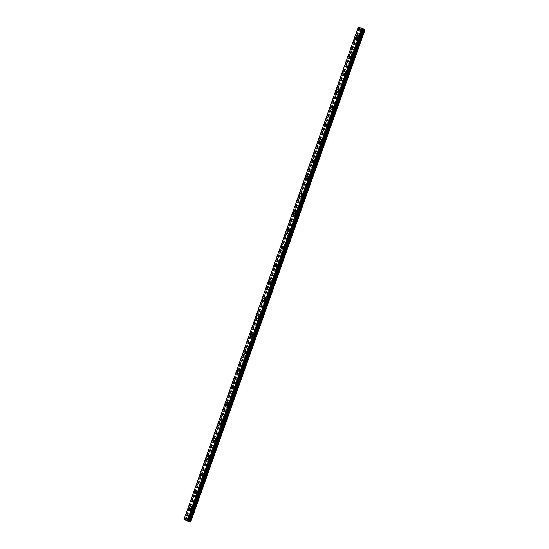 <?xml version="1.0" encoding="UTF-8"?>
<svg xmlns="http://www.w3.org/2000/svg" width="549" height="549" viewBox="0 0 549 549"><rect width="100%" height="100%" fill="white"/><g stroke="black" fill="none" stroke-linecap="round" stroke-linejoin="round"><path stroke-width="0.41" stroke-dasharray="2.75 2.06" d="M188.293 521.118L191.718 511.414A0.94 0.631 -61 0 0 192.802 511.579L193.138 510.611A0.94 0.631 -61 0 0 192.061 510.446L358.655 40.002A0.94 0.631 -61 0 0 359.732 40.166L360.075 39.199A0.94 0.631 -61 0 0 358.998 39.034L362.436 29.33L365.016 29.77M357.399 38.766A0.94 0.631 -61 0 0 358.696 38.965A0.94 0.631 -61 0 0 357.399 38.766M357.049 36.611L357.042 36.611A1.489 1.002 119 0 1 357.351 38.066A1.489 1.002 119 0 1 355.601 39.219L355.601 39.212M352.636 57.021L352.472 57.46A0.94 0.631 -61 0 0 353.549 57.624L353.892 56.664A0.94 0.631 -61 0 0 352.815 56.492L352.636 57.021M351.216 56.231A0.94 0.631 -61 0 0 352.513 56.43A0.94 0.631 -61 0 0 351.216 56.231M350.866 54.07L350.866 54.07A1.489 1.002 119 0 1 351.168 55.531A1.489 1.002 119 0 1 349.418 56.677L349.418 56.677M346.453 74.479L346.289 74.918A0.94 0.631 -61 0 0 347.373 75.083L347.709 74.122A0.94 0.631 -61 0 0 346.632 73.957L346.453 74.479M345.033 73.69A0.94 0.631 -61 0 0 346.33 73.889A0.94 0.631 -61 0 0 345.033 73.69M344.683 71.528L344.683 71.528A1.489 1.002 119 0 1 344.985 72.99A1.489 1.002 119 0 1 343.235 74.136L343.235 74.136M340.27 91.937L340.106 92.383A0.94 0.631 -61 0 0 341.19 92.548L341.526 91.58A0.94 0.631 -61 0 0 340.449 91.415L340.27 91.937M338.85 91.148A0.94 0.631 -61 0 0 340.147 91.347A0.94 0.631 -61 0 0 338.85 91.148M338.5 88.986L338.5 88.986A1.489 1.002 119 0 1 338.802 90.448A1.489 1.002 119 0 1 337.052 91.594L337.052 91.594M334.087 109.395L333.922 109.841A0.94 0.631 -61 0 0 335.007 110.006L335.343 109.038A0.94 0.631 -61 0 0 334.266 108.874L334.087 109.395M332.667 108.606A0.94 0.631 -61 0 0 333.964 108.805A0.94 0.631 -61 0 0 332.667 108.606M332.317 106.451L332.317 106.444A1.489 1.002 119 0 1 332.619 107.906A1.489 1.002 119 0 1 330.869 109.052L330.869 109.052M327.904 126.853L327.739 127.299A0.94 0.631 -61 0 0 328.824 127.464L329.16 126.496A0.94 0.631 -61 0 0 328.082 126.332L327.904 126.853M326.483 126.071A0.94 0.631 -61 0 0 327.78 126.263A0.94 0.631 -61 0 0 326.483 126.071M326.133 123.909L326.133 123.909A1.489 1.002 119 0 1 326.435 125.371A1.489 1.002 119 0 1 324.685 126.517L324.685 126.51M321.721 144.318L321.556 144.758A0.94 0.631 -61 0 0 322.64 144.922L322.984 143.962A0.94 0.631 -61 0 0 321.899 143.797L321.721 144.318M320.3 143.529A0.94 0.631 -61 0 0 321.597 143.728A0.94 0.631 -61 0 0 320.3 143.529M319.95 141.368L319.95 141.368A1.489 1.002 119 0 1 320.252 142.829A1.489 1.002 119 0 1 318.502 143.975L318.502 143.975M315.538 161.777L315.373 162.216A0.94 0.631 -61 0 0 316.457 162.38L316.8 161.42A0.94 0.631 -61 0 0 315.716 161.255L315.538 161.777M314.117 160.987A0.94 0.631 -61 0 0 315.414 161.186A0.94 0.631 -61 0 0 314.117 160.987M313.767 158.826L313.767 158.826A1.489 1.002 119 0 1 314.069 160.287A1.489 1.002 119 0 1 312.319 161.433L312.319 161.433M309.355 179.235L309.19 179.681A0.94 0.631 -61 0 0 310.274 179.846L310.617 178.878A0.94 0.631 -61 0 0 309.533 178.713L309.355 179.235M307.934 178.446A0.94 0.631 -61 0 0 309.231 178.645A0.94 0.631 -61 0 0 307.934 178.446M307.584 176.284L307.584 176.284A1.489 1.002 119 0 1 307.886 177.746A1.489 1.002 119 0 1 306.136 178.892L306.136 178.892M303.172 196.693L303.007 197.139A0.94 0.631 -61 0 0 304.091 197.304L304.434 196.336A0.94 0.631 -61 0 0 303.35 196.171L303.172 196.693M301.751 195.904A0.94 0.631 -61 0 0 303.048 196.103A0.94 0.631 -61 0 0 301.751 195.904M301.401 193.742L301.401 193.749A1.489 1.002 119 0 1 301.703 195.204A1.489 1.002 119 0 1 299.953 196.35L299.953 196.35M296.988 214.151L296.831 214.597A0.94 0.631 -61 0 0 297.908 214.762L298.251 213.794A0.94 0.631 -61 0 0 297.167 213.63L296.988 214.151M295.568 213.369A0.94 0.631 -61 0 0 296.865 213.568A0.94 0.631 -61 0 0 295.568 213.369M295.218 211.207L295.218 211.207A1.489 1.002 119 0 1 295.52 212.669A1.489 1.002 119 0 1 293.77 213.815L293.77 213.815M290.812 231.616L290.647 232.055A0.94 0.631 -61 0 0 291.725 232.22L292.068 231.259A0.94 0.631 -61 0 0 290.984 231.095L290.812 231.616M289.392 230.827A0.94 0.631 -61 0 0 290.682 231.026A0.94 0.631 -61 0 0 289.392 230.827M289.035 228.665L289.035 228.665A1.489 1.002 119 0 1 289.337 230.127A1.489 1.002 119 0 1 287.594 231.273L287.587 231.273M284.629 249.074L284.464 249.514A0.94 0.631 -61 0 0 285.542 249.685L285.885 248.718A0.94 0.631 -61 0 0 284.801 248.553L284.629 249.074M283.209 248.285A0.94 0.631 -61 0 0 284.499 248.484A0.94 0.631 -61 0 0 283.209 248.285M282.852 246.124L282.852 246.124A1.489 1.002 119 0 1 283.154 247.585A1.489 1.002 119 0 1 281.411 248.731L281.404 248.731M278.446 266.533L278.281 266.979A0.94 0.631 -61 0 0 279.359 267.143L279.702 266.176A0.94 0.631 -61 0 0 278.618 266.011L278.446 266.533M277.025 265.743A0.94 0.631 -61 0 0 278.316 265.942A0.94 0.631 -61 0 0 277.025 265.743M276.669 263.589L276.669 263.582A1.489 1.002 119 0 1 276.977 265.043A1.489 1.002 119 0 1 275.227 266.19L275.221 266.19M272.263 283.991L272.098 284.437A0.94 0.631 -61 0 0 273.176 284.602L273.519 283.634A0.94 0.631 -61 0 0 272.441 283.469L272.263 283.991M270.842 283.202A0.94 0.631 -61 0 0 272.139 283.401A0.94 0.631 -61 0 0 270.842 283.202M270.485 281.047L270.485 281.047A1.489 1.002 119 0 1 270.794 282.502A1.489 1.002 119 0 1 269.044 283.655L269.037 283.648M266.08 301.456L265.915 301.895A0.94 0.631 -61 0 0 266.992 302.06L267.336 301.099A0.94 0.631 -61 0 0 266.258 300.927L266.08 301.456M264.659 300.667A0.94 0.631 -61 0 0 265.956 300.866A0.94 0.631 -61 0 0 264.659 300.667M264.302 298.505L264.302 298.505A1.489 1.002 119 0 1 264.611 299.967A1.489 1.002 119 0 1 262.861 301.113L262.854 301.113M259.897 318.914L259.732 319.353A0.94 0.631 -61 0 0 260.809 319.518L261.152 318.557A0.94 0.631 -61 0 0 260.075 318.393L259.897 318.914M258.476 318.125A0.94 0.631 -61 0 0 259.773 318.324A0.94 0.631 -61 0 0 258.476 318.125M258.126 315.963L258.119 315.963A1.489 1.002 119 0 1 258.428 317.425A1.489 1.002 119 0 1 256.678 318.571L256.671 318.571M253.713 336.372L253.549 336.812A0.94 0.631 -61 0 0 254.626 336.983L254.969 336.015A0.94 0.631 -61 0 0 253.892 335.851L253.713 336.372M252.293 335.583A0.94 0.631 -61 0 0 253.59 335.782A0.94 0.631 -61 0 0 252.293 335.583M251.936 333.421L251.943 333.421A1.489 1.002 119 0 1 252.245 334.883A1.489 1.002 119 0 1 250.495 336.029L250.495 336.029M247.53 353.831L247.366 354.277A0.94 0.631 -61 0 0 248.443 354.441L248.786 353.474A0.94 0.631 -61 0 0 247.709 353.309L247.53 353.831M246.11 353.041A0.94 0.631 -61 0 0 247.407 353.24A0.94 0.631 -61 0 0 246.11 353.041M245.76 350.886L245.753 350.88A1.489 1.002 119 0 1 246.062 352.341A1.489 1.002 119 0 1 244.312 353.487L244.312 353.487M241.347 371.289L241.183 371.735A0.94 0.631 -61 0 0 242.26 371.899L242.603 370.932A0.94 0.631 -61 0 0 241.526 370.767L241.347 371.289M239.927 370.506A0.94 0.631 -61 0 0 241.224 370.699A0.94 0.631 -61 0 0 239.927 370.506M239.577 368.345L239.57 368.345A1.489 1.002 119 0 1 239.879 369.806A1.489 1.002 119 0 1 238.129 370.952L238.129 370.946M235.164 388.754L234.999 389.193A0.94 0.631 -61 0 0 236.077 389.358L236.42 388.397A0.94 0.631 -61 0 0 235.343 388.232L235.164 388.754M233.744 387.965A0.94 0.631 -61 0 0 235.041 388.164A0.94 0.631 -61 0 0 233.744 387.965M233.394 385.803L233.387 385.803A1.489 1.002 119 0 1 233.696 387.265A1.489 1.002 119 0 1 231.946 388.411L231.946 388.411M228.981 406.212L228.816 406.651A0.94 0.631 -61 0 0 229.894 406.816L230.237 405.855A0.94 0.631 -61 0 0 229.159 405.69L228.981 406.212M227.561 405.423A0.94 0.631 -61 0 0 228.858 405.622A0.94 0.631 -61 0 0 227.561 405.423M227.211 403.261L227.204 403.261A1.489 1.002 119 0 1 227.512 404.723A1.489 1.002 119 0 1 225.763 405.869L225.763 405.869M222.798 423.67L222.633 424.116A0.94 0.631 -61 0 0 223.711 424.281L224.054 423.313A0.94 0.631 -61 0 0 222.976 423.149L222.798 423.67M221.377 422.881A0.94 0.631 -61 0 0 222.674 423.08A0.94 0.631 -61 0 0 221.377 422.881M221.027 420.719L221.027 420.719A1.489 1.002 119 0 1 221.329 422.181A1.489 1.002 119 0 1 219.579 423.327L219.579 423.327M216.615 441.128L216.45 441.574A0.94 0.631 -61 0 0 217.534 441.739L217.871 440.772A0.94 0.631 -61 0 0 216.793 440.607L216.615 441.128M215.194 440.339A0.94 0.631 -61 0 0 216.491 440.538A0.94 0.631 -61 0 0 215.194 440.339M214.844 438.184L214.844 438.177A1.489 1.002 119 0 1 215.146 439.639A1.489 1.002 119 0 1 213.396 440.785L213.396 440.785M210.432 458.587L210.267 459.033A0.94 0.631 -61 0 0 211.351 459.197L211.688 458.23A0.94 0.631 -61 0 0 210.61 458.065L210.432 458.587M209.011 457.804A0.94 0.631 -61 0 0 210.308 458.003A0.94 0.631 -61 0 0 209.011 457.804M208.661 455.643L208.661 455.643A1.489 1.002 119 0 1 208.963 457.104A1.489 1.002 119 0 1 207.213 458.25L207.213 458.243M204.249 476.052L204.084 476.491A0.94 0.631 -61 0 0 205.168 476.656L205.504 475.695A0.94 0.631 -61 0 0 204.427 475.53L204.249 476.052M202.828 475.262A0.94 0.631 -61 0 0 204.125 475.461A0.94 0.631 -61 0 0 202.828 475.262M202.478 473.101L202.478 473.101A1.489 1.002 119 0 1 202.78 474.562A1.489 1.002 119 0 1 201.03 475.709L201.03 475.709M198.065 493.51L197.901 493.949A0.94 0.631 -61 0 0 198.985 494.114L199.321 493.153A0.94 0.631 -61 0 0 198.244 492.988L198.065 493.51M196.645 492.721A0.94 0.631 -61 0 0 197.942 492.92A0.94 0.631 -61 0 0 196.645 492.721M196.295 490.559L196.295 490.559A1.489 1.002 119 0 1 196.597 492.021A1.489 1.002 119 0 1 194.847 493.167L194.847 493.167M190.462 510.179A0.94 0.631 -61 0 0 191.759 510.378A0.94 0.631 -61 0 0 190.462 510.179M190.112 508.017L190.112 508.017A1.489 1.002 119 0 1 190.414 509.479A1.489 1.002 119 0 1 188.664 510.625L188.664 510.625M190.084 510.124A1.489 1.002 -61 0 0 190.386 511.586A1.489 1.002 -61 0 0 192.136 510.44A1.489 1.002 -61 0 0 191.834 508.978A1.489 1.002 -61 0 0 190.084 510.124M188.547 509.266A1.489 1.002 -61 0 0 188.849 510.728A1.489 1.002 -61 0 0 190.599 509.582A1.489 1.002 -61 0 0 190.297 508.12A1.489 1.002 -61 0 0 188.547 509.266M196.268 492.666A1.489 1.002 -61 0 0 196.569 494.121A1.489 1.002 -61 0 0 198.319 492.975A1.489 1.002 -61 0 0 198.017 491.52A1.489 1.002 -61 0 0 196.268 492.666M194.73 491.808A1.489 1.002 -61 0 0 195.032 493.27A1.489 1.002 -61 0 0 196.782 492.124A1.489 1.002 -61 0 0 196.48 490.662A1.489 1.002 -61 0 0 194.73 491.808M202.451 475.201A1.489 1.002 -61 0 0 202.753 476.662A1.489 1.002 -61 0 0 204.502 475.516A1.489 1.002 -61 0 0 204.201 474.055A1.489 1.002 -61 0 0 202.451 475.201M200.913 474.35A1.489 1.002 -61 0 0 201.215 475.811A1.489 1.002 -61 0 0 202.965 474.665A1.489 1.002 -61 0 0 202.663 473.204A1.489 1.002 -61 0 0 200.913 474.35M208.634 457.742A1.489 1.002 -61 0 0 208.936 459.204A1.489 1.002 -61 0 0 210.686 458.058A1.489 1.002 -61 0 0 210.384 456.596A1.489 1.002 -61 0 0 208.634 457.742M207.097 456.892A1.489 1.002 -61 0 0 207.398 458.346A1.489 1.002 -61 0 0 209.148 457.2A1.489 1.002 -61 0 0 208.846 455.745A1.489 1.002 -61 0 0 207.097 456.892M214.817 440.284A1.489 1.002 -61 0 0 215.119 441.746A1.489 1.002 -61 0 0 216.869 440.6A1.489 1.002 -61 0 0 216.567 439.138A1.489 1.002 -61 0 0 214.817 440.284M213.28 439.426A1.489 1.002 -61 0 0 213.582 440.888A1.489 1.002 -61 0 0 215.332 439.742A1.489 1.002 -61 0 0 215.023 438.28A1.489 1.002 -61 0 0 213.28 439.426M221 422.826A1.489 1.002 -61 0 0 221.302 424.288A1.489 1.002 -61 0 0 223.052 423.142A1.489 1.002 -61 0 0 222.75 421.68A1.489 1.002 -61 0 0 221 422.826M219.463 421.968A1.489 1.002 -61 0 0 219.765 423.43A1.489 1.002 -61 0 0 221.515 422.284A1.489 1.002 -61 0 0 221.206 420.822A1.489 1.002 -61 0 0 219.463 421.968M227.183 405.368A1.489 1.002 -61 0 0 227.485 406.823A1.489 1.002 -61 0 0 229.235 405.677A1.489 1.002 -61 0 0 228.933 404.222A1.489 1.002 -61 0 0 227.183 405.368M225.639 404.51A1.489 1.002 -61 0 0 225.948 405.972A1.489 1.002 -61 0 0 227.691 404.826A1.489 1.002 -61 0 0 227.389 403.364A1.489 1.002 -61 0 0 225.639 404.51M233.366 387.903A1.489 1.002 -61 0 0 233.668 389.365A1.489 1.002 -61 0 0 235.418 388.218A1.489 1.002 -61 0 0 235.116 386.757A1.489 1.002 -61 0 0 233.366 387.903M231.822 387.052A1.489 1.002 -61 0 0 232.131 388.514A1.489 1.002 -61 0 0 233.874 387.368A1.489 1.002 -61 0 0 233.572 385.906A1.489 1.002 -61 0 0 231.822 387.052M239.549 370.445A1.489 1.002 -61 0 0 239.851 371.906A1.489 1.002 -61 0 0 241.601 370.76A1.489 1.002 -61 0 0 241.299 369.299A1.489 1.002 -61 0 0 239.549 370.445M238.005 369.594A1.489 1.002 -61 0 0 238.314 371.049A1.489 1.002 -61 0 0 240.057 369.902A1.489 1.002 -61 0 0 239.755 368.448A1.489 1.002 -61 0 0 238.005 369.594M245.732 352.986A1.489 1.002 -61 0 0 246.034 354.448A1.489 1.002 -61 0 0 247.784 353.302A1.489 1.002 -61 0 0 247.482 351.84A1.489 1.002 -61 0 0 245.732 352.986M244.188 352.129A1.489 1.002 -61 0 0 244.49 353.59A1.489 1.002 -61 0 0 246.24 352.444A1.489 1.002 -61 0 0 245.938 350.983A1.489 1.002 -61 0 0 244.188 352.129M251.916 335.528A1.489 1.002 -61 0 0 252.217 336.983A1.489 1.002 -61 0 0 253.967 335.837A1.489 1.002 -61 0 0 253.665 334.382A1.489 1.002 -61 0 0 251.916 335.528M250.371 334.67A1.489 1.002 -61 0 0 250.673 336.132A1.489 1.002 -61 0 0 252.423 334.986A1.489 1.002 -61 0 0 252.121 333.524A1.489 1.002 -61 0 0 250.371 334.67M258.099 318.063A1.489 1.002 -61 0 0 258.401 319.525A1.489 1.002 -61 0 0 260.151 318.379A1.489 1.002 -61 0 0 259.849 316.917A1.489 1.002 -61 0 0 258.099 318.063M256.555 317.212A1.489 1.002 -61 0 0 256.857 318.674A1.489 1.002 -61 0 0 258.606 317.528A1.489 1.002 -61 0 0 258.305 316.066A1.489 1.002 -61 0 0 256.555 317.212M264.282 300.605A1.489 1.002 -61 0 0 264.584 302.067A1.489 1.002 -61 0 0 266.334 300.921A1.489 1.002 -61 0 0 266.032 299.459A1.489 1.002 -61 0 0 264.282 300.605M262.738 299.754A1.489 1.002 -61 0 0 263.04 301.216A1.489 1.002 -61 0 0 264.79 300.063A1.489 1.002 -61 0 0 264.488 298.608A1.489 1.002 -61 0 0 262.738 299.754M270.465 283.147A1.489 1.002 -61 0 0 270.767 284.608A1.489 1.002 -61 0 0 272.517 283.462A1.489 1.002 -61 0 0 272.208 282.001A1.489 1.002 -61 0 0 270.465 283.147M268.921 282.296A1.489 1.002 -61 0 0 269.223 283.751A1.489 1.002 -61 0 0 270.973 282.605A1.489 1.002 -61 0 0 270.671 281.143A1.489 1.002 -61 0 0 268.921 282.296M276.648 265.689A1.489 1.002 -61 0 0 276.95 267.15A1.489 1.002 -61 0 0 278.7 266.004A1.489 1.002 -61 0 0 278.391 264.543A1.489 1.002 -61 0 0 276.648 265.689M275.104 264.831A1.489 1.002 -61 0 0 275.406 266.292A1.489 1.002 -61 0 0 277.156 265.146A1.489 1.002 -61 0 0 276.854 263.685A1.489 1.002 -61 0 0 275.104 264.831M282.831 248.23A1.489 1.002 -61 0 0 283.133 249.685A1.489 1.002 -61 0 0 284.883 248.539A1.489 1.002 -61 0 0 284.574 247.084A1.489 1.002 -61 0 0 282.831 248.23M281.287 247.373A1.489 1.002 -61 0 0 281.589 248.834A1.489 1.002 -61 0 0 283.339 247.688A1.489 1.002 -61 0 0 283.037 246.227A1.489 1.002 -61 0 0 281.287 247.373M289.007 230.765A1.489 1.002 -61 0 0 289.316 232.227A1.489 1.002 -61 0 0 291.059 231.081A1.489 1.002 -61 0 0 290.757 229.619A1.489 1.002 -61 0 0 289.007 230.765M287.47 229.914A1.489 1.002 -61 0 0 287.772 231.376A1.489 1.002 -61 0 0 289.522 230.23A1.489 1.002 -61 0 0 289.22 228.768A1.489 1.002 -61 0 0 287.47 229.914M295.19 213.307A1.489 1.002 -61 0 0 295.499 214.769A1.489 1.002 -61 0 0 297.242 213.623A1.489 1.002 -61 0 0 296.94 212.161A1.489 1.002 -61 0 0 295.19 213.307M293.653 212.456A1.489 1.002 -61 0 0 293.955 213.911A1.489 1.002 -61 0 0 295.705 212.765A1.489 1.002 -61 0 0 295.403 211.31A1.489 1.002 -61 0 0 293.653 212.456M301.374 195.849A1.489 1.002 -61 0 0 301.675 197.311A1.489 1.002 -61 0 0 303.425 196.165A1.489 1.002 -61 0 0 303.123 194.703A1.489 1.002 -61 0 0 301.374 195.849M299.836 194.991A1.489 1.002 -61 0 0 300.138 196.453A1.489 1.002 -61 0 0 301.888 195.307A1.489 1.002 -61 0 0 301.586 193.845A1.489 1.002 -61 0 0 299.836 194.991M307.557 178.391A1.489 1.002 -61 0 0 307.859 179.852A1.489 1.002 -61 0 0 309.609 178.706A1.489 1.002 -61 0 0 309.307 177.245A1.489 1.002 -61 0 0 307.557 178.391M306.019 177.533A1.489 1.002 -61 0 0 306.321 178.995A1.489 1.002 -61 0 0 308.071 177.849A1.489 1.002 -61 0 0 307.769 176.387A1.489 1.002 -61 0 0 306.019 177.533M313.74 160.932A1.489 1.002 -61 0 0 314.042 162.387A1.489 1.002 -61 0 0 315.792 161.241A1.489 1.002 -61 0 0 315.49 159.786A1.489 1.002 -61 0 0 313.74 160.932M312.203 160.075A1.489 1.002 -61 0 0 312.505 161.536A1.489 1.002 -61 0 0 314.254 160.39A1.489 1.002 -61 0 0 313.953 158.929A1.489 1.002 -61 0 0 312.203 160.075M319.923 143.467A1.489 1.002 -61 0 0 320.225 144.929A1.489 1.002 -61 0 0 321.975 143.783A1.489 1.002 -61 0 0 321.673 142.321A1.489 1.002 -61 0 0 319.923 143.467M318.386 142.616A1.489 1.002 -61 0 0 318.688 144.078A1.489 1.002 -61 0 0 320.438 142.932A1.489 1.002 -61 0 0 320.136 141.47A1.489 1.002 -61 0 0 318.386 142.616M326.106 126.009A1.489 1.002 -61 0 0 326.408 127.471A1.489 1.002 -61 0 0 328.158 126.325A1.489 1.002 -61 0 0 327.856 124.863A1.489 1.002 -61 0 0 326.106 126.009M324.569 125.158A1.489 1.002 -61 0 0 324.871 126.613A1.489 1.002 -61 0 0 326.621 125.467A1.489 1.002 -61 0 0 326.319 124.012A1.489 1.002 -61 0 0 324.569 125.158M332.289 108.551A1.489 1.002 -61 0 0 332.591 110.013A1.489 1.002 -61 0 0 334.341 108.867A1.489 1.002 -61 0 0 334.039 107.405A1.489 1.002 -61 0 0 332.289 108.551M330.752 107.693A1.489 1.002 -61 0 0 331.054 109.155A1.489 1.002 -61 0 0 332.804 108.009A1.489 1.002 -61 0 0 332.502 106.547A1.489 1.002 -61 0 0 330.752 107.693M338.472 91.093A1.489 1.002 -61 0 0 338.774 92.548A1.489 1.002 -61 0 0 340.524 91.402A1.489 1.002 -61 0 0 340.222 89.947A1.489 1.002 -61 0 0 338.472 91.093M336.935 90.235A1.489 1.002 -61 0 0 337.237 91.697A1.489 1.002 -61 0 0 338.987 90.551A1.489 1.002 -61 0 0 338.685 89.089A1.489 1.002 -61 0 0 336.935 90.235M344.655 73.628A1.489 1.002 -61 0 0 344.957 75.089A1.489 1.002 -61 0 0 346.707 73.943A1.489 1.002 -61 0 0 346.405 72.482A1.489 1.002 -61 0 0 344.655 73.628M343.118 72.777A1.489 1.002 -61 0 0 343.42 74.239A1.489 1.002 -61 0 0 345.17 73.092A1.489 1.002 -61 0 0 344.861 71.631A1.489 1.002 -61 0 0 343.118 72.777M350.838 56.17A1.489 1.002 -61 0 0 351.14 57.631A1.489 1.002 -61 0 0 352.89 56.485A1.489 1.002 -61 0 0 352.588 55.024A1.489 1.002 -61 0 0 350.838 56.17M349.301 55.319A1.489 1.002 -61 0 0 349.603 56.78A1.489 1.002 -61 0 0 351.353 55.627A1.489 1.002 -61 0 0 351.044 54.173A1.489 1.002 -61 0 0 349.301 55.319M357.022 38.711A1.489 1.002 -61 0 0 357.324 40.173A1.489 1.002 -61 0 0 359.073 39.027A1.489 1.002 -61 0 0 358.772 37.565A1.489 1.002 -61 0 0 357.022 38.711M355.484 37.86A1.489 1.002 -61 0 0 355.786 39.315A1.489 1.002 -61 0 0 357.536 38.169A1.489 1.002 -61 0 0 357.227 36.708A1.489 1.002 -61 0 0 355.484 37.86M187.106 520.349L186.639 520.164M187.545 520.534L186.928 520.322M186.976 520.219L186.557 520.136M188.225 520.637L187.813 520.466M361.681 28.521L362.299 28.85L361.688 28.507M361.921 28.788L362.299 28.85L361.921 28.788M361.455 28.72L360.961 28.424L361.455 28.72M358.133 27.477L183.984 519.258L358.12 27.457L360.714 29.028L362.429 29.371M193.138 510.611L198.985 494.114M189.577 521.351L363.719 29.571M189.364 521.282L192.802 511.579M192.061 510.446L197.901 493.949M199.321 493.153L205.168 476.656M198.244 492.988L204.084 476.491M205.504 475.695L211.351 459.197M204.427 475.53L210.267 459.033M211.688 458.23L217.534 441.739M210.61 458.065L216.45 441.574M217.871 440.772L223.711 424.281M216.793 440.607L222.633 424.116M224.054 423.313L229.894 406.816M222.976 423.149L228.816 406.651M230.237 405.855L236.077 389.358M229.159 405.69L234.999 389.193M236.42 388.397L242.26 371.899M235.343 388.232L241.183 371.735M242.603 370.932L248.443 354.441M241.526 370.767L247.366 354.277M248.786 353.474L254.626 336.983M247.709 353.309L253.549 336.812M254.969 336.015L260.809 319.518M253.892 335.851L259.732 319.353M261.152 318.557L266.992 302.06M260.075 318.393L265.915 301.895M267.336 301.099L273.176 284.602M266.258 300.927L272.098 284.437M273.519 283.634L279.359 267.143M272.441 283.469L278.281 266.979M279.702 266.176L285.542 249.685M278.618 266.011L284.464 249.514M285.885 248.718L291.725 232.22M284.801 248.553L290.647 232.055M292.068 231.259L297.908 214.762M290.984 231.095L296.831 214.597M298.251 213.794L304.091 197.304M297.167 213.63L303.007 197.139M304.434 196.336L310.274 179.846M303.35 196.171L309.19 179.681M310.617 178.878L316.457 162.38M309.533 178.713L315.373 162.216M316.8 161.42L322.64 144.922M315.716 161.255L321.556 144.758M322.984 143.962L328.824 127.464M321.899 143.797L327.739 127.299M329.16 126.496L335.007 110.006M328.082 126.332L333.922 109.841M335.343 109.038L341.19 92.548M334.266 108.874L340.106 92.383M341.526 91.58L347.373 75.083M340.449 91.415L346.289 74.918M347.709 74.122L353.549 57.624M346.632 73.957L352.472 57.46M353.892 56.664L359.732 40.166M352.815 56.492L358.655 40.002M360.075 39.199L363.513 29.495M358.998 39.034L362.436 29.33M359.135 28.026L184.992 519.807L359.115 28.02M186.564 520.809L360.714 29.028M186.983 520.953L361.132 29.172M188.286 521.111L191.718 511.414M184.032 519.285L358.154 27.587L184.025 519.279M184.011 519.395L358.161 27.615M184.354 519.58L358.504 27.8M184.464 519.622L358.614 27.841M185.301 519.917L359.451 28.136M185.507 520.006L359.657 28.225M185.699 520.116L359.849 28.335M185.782 520.184L359.924 28.404M185.754 520.322L359.904 28.541M185.878 520.431L360.027 28.651M358.909 40.427L357.591 39.693M352.726 57.885L351.408 57.151M346.543 75.343L345.225 74.609M340.359 92.802L339.042 92.074M334.176 110.26L332.859 109.532M327.993 127.725L326.676 126.991M321.81 145.183L320.492 144.449M315.627 162.641L314.309 161.907M309.444 180.099L308.126 179.372M303.268 197.558L301.943 196.83M297.084 215.023L295.76 214.288M290.901 232.481L289.577 231.747M284.718 249.939L283.394 249.205M278.535 267.397L277.218 266.67M272.352 284.862L271.034 284.128M266.169 302.321L264.851 301.586M259.986 319.779L258.668 319.044M253.803 337.237L252.485 336.51M247.62 354.695L246.302 353.968M241.436 372.16L240.119 371.426M235.253 389.618L233.936 388.884M229.07 407.077L227.753 406.342M222.887 424.535L221.57 423.807M216.704 441.993L215.386 441.266M210.521 459.458L209.203 458.724M204.338 476.916L203.02 476.182M198.155 494.375L196.837 493.64M191.972 511.833L190.654 511.105M190.386 511.586L188.849 510.728M196.569 494.121L195.032 493.27M202.753 476.662L201.215 475.811M208.936 459.204L207.398 458.346M215.119 441.746L213.582 440.888M221.302 424.288L219.765 423.43M227.485 406.823L225.948 405.972M233.668 389.365L232.131 388.514M239.851 371.906L238.314 371.049M246.034 354.448L244.49 353.59M252.217 336.983L250.673 336.132M258.401 319.525L256.857 318.674M264.584 302.067L263.04 301.216M270.767 284.608L269.223 283.751M276.95 267.15L275.406 266.292M283.133 249.685L281.589 248.834M289.316 232.227L287.772 231.376M295.499 214.769L293.955 213.911M301.675 197.311L300.138 196.453M307.859 179.852L306.321 178.995M314.042 162.387L312.505 161.536M320.225 144.929L318.688 144.078M326.408 127.471L324.871 126.613M332.591 110.013L331.054 109.155M338.774 92.548L337.237 91.697M344.957 75.089L343.42 74.239M351.14 57.631L349.603 56.78M357.324 40.173L355.786 39.315M358.772 37.565L357.227 36.708M352.588 55.024L351.044 54.173M346.405 72.482L344.861 71.631M340.222 89.947L338.685 89.089M334.039 107.405L332.502 106.547M327.856 124.863L326.319 124.012M321.673 142.321L320.136 141.47M315.49 159.786L313.953 158.929M309.307 177.245L307.769 176.387M303.123 194.703L301.586 193.845M296.94 212.161L295.403 211.31M290.757 229.619L289.22 228.768M284.574 247.084L283.037 246.227M278.391 264.543L276.854 263.685M272.208 282.001L270.671 281.143M266.032 299.459L264.488 298.608M259.849 316.917L258.305 316.066M253.665 334.382L252.121 333.524M247.482 351.84L245.938 350.983M241.299 369.299L239.755 368.448M235.116 386.757L233.572 385.906M228.933 404.222L227.389 403.364M222.75 421.68L221.206 420.822M216.567 439.138L215.023 438.28M210.384 456.596L208.846 455.745M204.201 474.055L202.663 473.204M198.017 491.52L196.48 490.662M191.834 508.978L190.297 508.12M192.884 510.186L191.567 509.458M199.067 492.728L197.75 492M205.251 475.269L203.933 474.535M211.434 457.811L210.116 457.077M217.617 440.353L216.299 439.619M223.8 422.888L222.482 422.16M229.983 405.43L228.665 404.695M236.166 387.971L234.848 387.237M242.349 370.513L241.032 369.779M248.532 353.048L247.215 352.321M254.715 335.59L253.398 334.863M260.899 318.132L259.581 317.397M267.082 300.674L265.764 299.939M273.265 283.215L271.947 282.481M279.448 265.75L278.13 265.023M285.631 248.292L284.313 247.565M291.814 230.834L290.496 230.1M297.997 213.376L296.673 212.641M304.18 195.918L302.856 195.183M310.363 178.452L309.039 177.725M316.547 160.994L315.222 160.26M322.723 143.536L321.405 142.802M328.906 126.078L327.588 125.344M335.089 108.62L333.771 107.885M341.272 91.155L339.955 90.427M347.455 73.696L346.138 72.962M353.638 56.238L352.321 55.504M359.821 38.78L358.504 38.046M188.609 520.287L362.759 28.507M183.97 519.237L358.12 27.457M184.08 519.347L358.229 27.567"/><path stroke-width="0.82" d="M355.601 39.219A1.489 1.002 119 0 1 355.299 37.757A1.489 1.002 119 0 1 357.049 36.611A1.489 1.002 119 0 1 357.351 38.066A1.489 1.002 119 0 1 355.601 39.212A1.489 1.002 119 0 1 355.299 37.757A1.489 1.002 119 0 1 357.042 36.611M349.418 56.677A1.489 1.002 119 0 1 349.116 55.216A1.489 1.002 119 0 1 350.866 54.07A1.489 1.002 119 0 1 351.168 55.531A1.489 1.002 119 0 1 349.418 56.677A1.489 1.002 119 0 1 349.116 55.216A1.489 1.002 119 0 1 350.866 54.07M343.235 74.136A1.489 1.002 119 0 1 342.933 72.674A1.489 1.002 119 0 1 344.683 71.528A1.489 1.002 119 0 1 344.985 72.99A1.489 1.002 119 0 1 343.235 74.136A1.489 1.002 119 0 1 342.933 72.674A1.489 1.002 119 0 1 344.683 71.528M337.052 91.594A1.489 1.002 119 0 1 336.75 90.132A1.489 1.002 119 0 1 338.5 88.986A1.489 1.002 119 0 1 338.802 90.448A1.489 1.002 119 0 1 337.052 91.594A1.489 1.002 119 0 1 336.75 90.132A1.489 1.002 119 0 1 338.5 88.986M330.869 109.052A1.489 1.002 119 0 1 330.567 107.597A1.489 1.002 119 0 1 332.317 106.451A1.489 1.002 119 0 1 332.619 107.906A1.489 1.002 119 0 1 330.869 109.052A1.489 1.002 119 0 1 330.567 107.59A1.489 1.002 119 0 1 332.317 106.444M324.685 126.517A1.489 1.002 119 0 1 324.384 125.055A1.489 1.002 119 0 1 326.133 123.909A1.489 1.002 119 0 1 326.435 125.364A1.489 1.002 119 0 1 324.685 126.51A1.489 1.002 119 0 1 324.384 125.055A1.489 1.002 119 0 1 326.133 123.909M318.502 143.975A1.489 1.002 119 0 1 318.2 142.514A1.489 1.002 119 0 1 319.95 141.368A1.489 1.002 119 0 1 320.252 142.829A1.489 1.002 119 0 1 318.502 143.975A1.489 1.002 119 0 1 318.2 142.514A1.489 1.002 119 0 1 319.95 141.368M312.319 161.433A1.489 1.002 119 0 1 312.017 159.972A1.489 1.002 119 0 1 313.767 158.826A1.489 1.002 119 0 1 314.069 160.287A1.489 1.002 119 0 1 312.319 161.433A1.489 1.002 119 0 1 312.017 159.972A1.489 1.002 119 0 1 313.767 158.826M306.136 178.892A1.489 1.002 119 0 1 305.834 177.43A1.489 1.002 119 0 1 307.584 176.284A1.489 1.002 119 0 1 307.886 177.746A1.489 1.002 119 0 1 306.136 178.892A1.489 1.002 119 0 1 305.834 177.43A1.489 1.002 119 0 1 307.584 176.284M299.953 196.35A1.489 1.002 119 0 1 299.651 194.895A1.489 1.002 119 0 1 301.401 193.742A1.489 1.002 119 0 1 301.703 195.204A1.489 1.002 119 0 1 299.953 196.35A1.489 1.002 119 0 1 299.651 194.895A1.489 1.002 119 0 1 301.401 193.749M293.77 213.815A1.489 1.002 119 0 1 293.468 212.353A1.489 1.002 119 0 1 295.218 211.207A1.489 1.002 119 0 1 295.52 212.662A1.489 1.002 119 0 1 293.77 213.815A1.489 1.002 119 0 1 293.468 212.353A1.489 1.002 119 0 1 295.218 211.207M287.594 231.273A1.489 1.002 119 0 1 287.285 229.811A1.489 1.002 119 0 1 289.035 228.665A1.489 1.002 119 0 1 289.337 230.127A1.489 1.002 119 0 1 287.587 231.273A1.489 1.002 119 0 1 287.285 229.811A1.489 1.002 119 0 1 289.035 228.665M281.411 248.731A1.489 1.002 119 0 1 281.102 247.27A1.489 1.002 119 0 1 282.852 246.124A1.489 1.002 119 0 1 283.154 247.585A1.489 1.002 119 0 1 281.404 248.731A1.489 1.002 119 0 1 281.102 247.27A1.489 1.002 119 0 1 282.852 246.124M275.227 266.19A1.489 1.002 119 0 1 274.925 264.735A1.489 1.002 119 0 1 276.669 263.589A1.489 1.002 119 0 1 276.971 265.043A1.489 1.002 119 0 1 275.221 266.19A1.489 1.002 119 0 1 274.919 264.728A1.489 1.002 119 0 1 276.669 263.582M269.044 283.655A1.489 1.002 119 0 1 268.742 282.193A1.489 1.002 119 0 1 270.485 281.047A1.489 1.002 119 0 1 270.787 282.502A1.489 1.002 119 0 1 269.037 283.648A1.489 1.002 119 0 1 268.736 282.193A1.489 1.002 119 0 1 270.485 281.047M262.861 301.113A1.489 1.002 119 0 1 262.559 299.651A1.489 1.002 119 0 1 264.302 298.505A1.489 1.002 119 0 1 264.604 299.967A1.489 1.002 119 0 1 262.854 301.113A1.489 1.002 119 0 1 262.552 299.651A1.489 1.002 119 0 1 264.302 298.505M256.678 318.571A1.489 1.002 119 0 1 256.376 317.109A1.489 1.002 119 0 1 258.126 315.963A1.489 1.002 119 0 1 258.421 317.425A1.489 1.002 119 0 1 256.671 318.571A1.489 1.002 119 0 1 256.369 317.109A1.489 1.002 119 0 1 258.119 315.963M250.495 336.029A1.489 1.002 119 0 1 250.186 334.567A1.489 1.002 119 0 1 251.936 333.421A1.489 1.002 119 0 1 252.238 334.883A1.489 1.002 119 0 1 250.495 336.029A1.489 1.002 119 0 1 250.193 334.567A1.489 1.002 119 0 1 251.943 333.421M244.312 353.487A1.489 1.002 119 0 1 244.01 352.033A1.489 1.002 119 0 1 245.76 350.886A1.489 1.002 119 0 1 246.055 352.341A1.489 1.002 119 0 1 244.312 353.487A1.489 1.002 119 0 1 244.003 352.026A1.489 1.002 119 0 1 245.753 350.88M238.129 370.952A1.489 1.002 119 0 1 237.827 369.491A1.489 1.002 119 0 1 239.577 368.345A1.489 1.002 119 0 1 239.872 369.8A1.489 1.002 119 0 1 238.129 370.946A1.489 1.002 119 0 1 237.82 369.491A1.489 1.002 119 0 1 239.57 368.345M231.946 388.411A1.489 1.002 119 0 1 231.644 386.949A1.489 1.002 119 0 1 233.394 385.803A1.489 1.002 119 0 1 233.696 387.265A1.489 1.002 119 0 1 231.946 388.411A1.489 1.002 119 0 1 231.644 386.949A1.489 1.002 119 0 1 233.387 385.803M225.763 405.869A1.489 1.002 119 0 1 225.461 404.407A1.489 1.002 119 0 1 227.211 403.261A1.489 1.002 119 0 1 227.512 404.723A1.489 1.002 119 0 1 225.763 405.869A1.489 1.002 119 0 1 225.461 404.407A1.489 1.002 119 0 1 227.204 403.261M219.579 423.327A1.489 1.002 119 0 1 219.277 421.865A1.489 1.002 119 0 1 221.027 420.719A1.489 1.002 119 0 1 221.329 422.181A1.489 1.002 119 0 1 219.579 423.327A1.489 1.002 119 0 1 219.277 421.865A1.489 1.002 119 0 1 221.027 420.719M213.396 440.785A1.489 1.002 119 0 1 213.094 439.33A1.489 1.002 119 0 1 214.844 438.184A1.489 1.002 119 0 1 215.146 439.639A1.489 1.002 119 0 1 213.396 440.785A1.489 1.002 119 0 1 213.094 439.33A1.489 1.002 119 0 1 214.844 438.177M207.213 458.25A1.489 1.002 119 0 1 206.911 456.789A1.489 1.002 119 0 1 208.661 455.643A1.489 1.002 119 0 1 208.963 457.097A1.489 1.002 119 0 1 207.213 458.243A1.489 1.002 119 0 1 206.911 456.789A1.489 1.002 119 0 1 208.661 455.643M201.03 475.709A1.489 1.002 119 0 1 200.728 474.247A1.489 1.002 119 0 1 202.478 473.101A1.489 1.002 119 0 1 202.78 474.562A1.489 1.002 119 0 1 201.03 475.709A1.489 1.002 119 0 1 200.728 474.247A1.489 1.002 119 0 1 202.478 473.101M194.847 493.167A1.489 1.002 119 0 1 194.545 491.705A1.489 1.002 119 0 1 196.295 490.559A1.489 1.002 119 0 1 196.597 492.021A1.489 1.002 119 0 1 194.847 493.167A1.489 1.002 119 0 1 194.545 491.705A1.489 1.002 119 0 1 196.295 490.559M188.664 510.625A1.489 1.002 119 0 1 188.362 509.17A1.489 1.002 119 0 1 190.112 508.017A1.489 1.002 119 0 1 190.414 509.479A1.489 1.002 119 0 1 188.664 510.625A1.489 1.002 119 0 1 188.362 509.163A1.489 1.002 119 0 1 190.112 508.017M186.639 520.164L187.106 520.349M186.928 520.322L187.552 520.534L186.976 520.219M186.557 520.136L187.545 520.534M187.339 520.28L188.225 520.637M183.99 519.375L186.983 520.953L190.867 521.55L190.194 521.09L364.344 29.31L362.814 28.582L188.678 520.377L362.848 28.486L358.12 27.45L184.004 519.368M362.827 28.596L188.678 520.377L190.194 521.09M183.97 519.23L188.698 520.267M362.82 28.466L188.671 520.246L362.848 28.486M190.867 521.55L365.016 29.77L364.344 29.31M190.88 521.468L365.03 29.687M187.628 519.8L361.777 28.02M187.586 519.786L361.736 28.006M189.885 520.953L364.035 29.172M189.144 520.699L363.294 28.919M188.938 520.61L363.088 28.829M188.746 520.5L362.896 28.72M188.671 520.431L362.82 28.651M188.334 520.054L362.484 28.274M188.225 520.013L362.374 28.232M187.689 519.821L361.839 28.04"/></g></svg>
